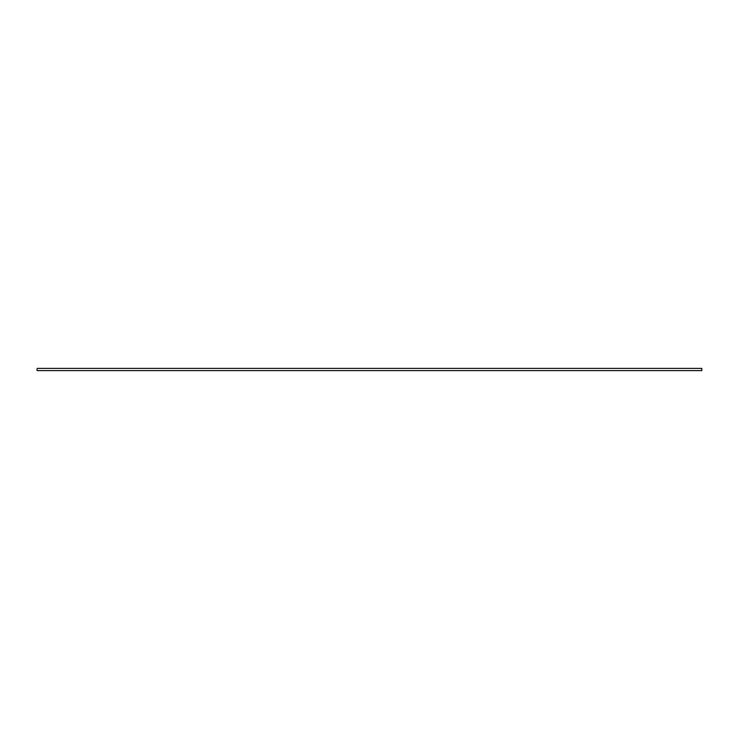 <?xml version="1.0" encoding="UTF-8"?>
<svg xmlns="http://www.w3.org/2000/svg" width="739" height="739" viewBox="0 0 739 739"><rect width="100%" height="100%" fill="white"/><g stroke="black" fill="none" stroke-linecap="round" stroke-linejoin="round"><path stroke-width="0.55" stroke-dasharray="3.69 2.77" d="M36.95 370.387L36.95 368.613M37.172 368.392L37.172 370.608M701.828 370.608L701.828 368.392M702.05 368.613L702.05 370.387"/><path stroke-width="1.11" d="M36.95 369.5L37.172 370.608L36.95 369.5M701.828 370.608L701.828 368.392L701.828 370.608L37.172 370.608M701.828 368.392L37.172 368.392"/></g></svg>
